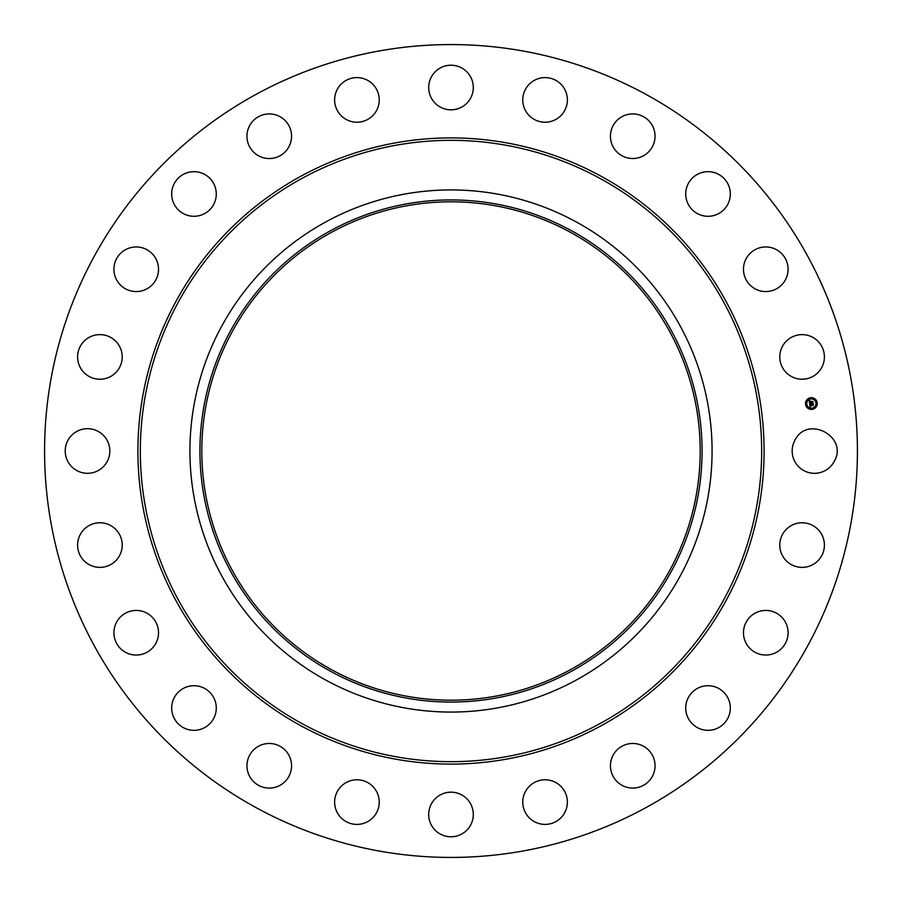 <?xml version="1.0" encoding="UTF-8"?>
<svg xmlns="http://www.w3.org/2000/svg" width="902" height="902" viewBox="0 0 902 902"><rect width="100%" height="100%" fill="white"/><g stroke="black" fill="none" stroke-linecap="round" stroke-linejoin="round"><path stroke-width="1.35" d="M794.899 440.3C807.482 414.39 849.064 437.098 834.057 461.7A22.313 22.313 0 0 1 803.783 470.573A22.313 22.313 0 0 1 794.899 440.3M645.855 94.327A406.43 406.43 0 0 1 807.673 645.855A406.43 406.43 0 0 1 256.145 807.673A406.43 406.43 0 0 1 94.327 256.145A406.43 406.43 0 0 1 645.855 94.327M818.238 560.469A22.313 22.313 0 0 1 786.691 561.213A22.313 22.313 0 0 1 785.946 529.677A22.313 22.313 0 0 1 817.494 528.933A22.313 22.313 0 0 1 818.238 560.469M777.389 651.785A22.313 22.313 0 0 1 746.732 644.344A22.313 22.313 0 0 1 754.173 613.687A22.313 22.313 0 0 1 784.83 621.128A22.313 22.313 0 0 1 777.389 651.785M714.294 729.425A22.313 22.313 0 0 1 686.614 714.294A22.313 22.313 0 0 1 701.733 686.614A22.313 22.313 0 0 1 729.425 701.733A22.313 22.313 0 0 1 714.294 729.425M633.26 788.077A22.313 22.313 0 0 1 610.44 766.305A22.313 22.313 0 0 1 632.212 743.473A22.313 22.313 0 0 1 655.044 765.257A22.313 22.313 0 0 1 633.26 788.077M539.813 823.774A22.313 22.313 0 0 1 523.397 796.827A22.313 22.313 0 0 1 550.333 780.41A22.313 22.313 0 0 1 566.749 807.358A22.313 22.313 0 0 1 539.813 823.774M440.3 834.057A22.313 22.313 0 0 1 431.427 803.783A22.313 22.313 0 0 1 461.7 794.899A22.313 22.313 0 0 1 470.573 825.172A22.313 22.313 0 0 1 440.3 834.057M341.531 818.238A22.313 22.313 0 0 1 340.787 786.691A22.313 22.313 0 0 1 372.323 785.946A22.313 22.313 0 0 1 373.067 817.494A22.313 22.313 0 0 1 341.531 818.238M250.215 777.389A22.313 22.313 0 0 1 257.656 746.732A22.313 22.313 0 0 1 288.313 754.173A22.313 22.313 0 0 1 280.872 784.83A22.313 22.313 0 0 1 250.215 777.389M172.575 714.294A22.313 22.313 0 0 1 187.706 686.614A22.313 22.313 0 0 1 215.386 701.733A22.313 22.313 0 0 1 200.267 729.425A22.313 22.313 0 0 1 172.575 714.294M113.923 633.26A22.313 22.313 0 0 1 135.695 610.44A22.313 22.313 0 0 1 158.526 632.212A22.313 22.313 0 0 1 136.743 655.044A22.313 22.313 0 0 1 113.923 633.26M78.226 539.813A22.313 22.313 0 0 1 105.173 523.397A22.313 22.313 0 0 1 121.59 550.333A22.313 22.313 0 0 1 94.642 566.749A22.313 22.313 0 0 1 78.226 539.813M67.943 440.3A22.313 22.313 0 0 1 98.217 431.427A22.313 22.313 0 0 1 107.101 461.7A22.313 22.313 0 0 1 76.828 470.573A22.313 22.313 0 0 1 67.943 440.3M83.762 341.531A22.313 22.313 0 0 1 115.309 340.787A22.313 22.313 0 0 1 116.054 372.323A22.313 22.313 0 0 1 84.506 373.067A22.313 22.313 0 0 1 83.762 341.531M124.611 250.215A22.313 22.313 0 0 1 155.268 257.656A22.313 22.313 0 0 1 147.827 288.313A22.313 22.313 0 0 1 117.17 280.872A22.313 22.313 0 0 1 124.611 250.215M187.706 172.575A22.313 22.313 0 0 1 215.386 187.706A22.313 22.313 0 0 1 200.267 215.386A22.313 22.313 0 0 1 172.575 200.267A22.313 22.313 0 0 1 187.706 172.575M268.74 113.923A22.313 22.313 0 0 1 291.56 135.695A22.313 22.313 0 0 1 269.788 158.526A22.313 22.313 0 0 1 246.956 136.743A22.313 22.313 0 0 1 268.74 113.923M362.187 78.226A22.313 22.313 0 0 1 378.603 105.173A22.313 22.313 0 0 1 351.667 121.59A22.313 22.313 0 0 1 335.251 94.642A22.313 22.313 0 0 1 362.187 78.226M461.7 67.943A22.313 22.313 0 0 1 470.573 98.217A22.313 22.313 0 0 1 440.3 107.101A22.313 22.313 0 0 1 431.427 76.828A22.313 22.313 0 0 1 461.7 67.943M560.469 83.762A22.313 22.313 0 0 1 561.213 115.309A22.313 22.313 0 0 1 529.677 116.054A22.313 22.313 0 0 1 528.933 84.506A22.313 22.313 0 0 1 560.469 83.762M651.785 124.611A22.313 22.313 0 0 1 644.344 155.268A22.313 22.313 0 0 1 613.687 147.827A22.313 22.313 0 0 1 621.128 117.17A22.313 22.313 0 0 1 651.785 124.611M729.425 187.706A22.313 22.313 0 0 1 714.294 215.386A22.313 22.313 0 0 1 686.614 200.267A22.313 22.313 0 0 1 701.733 172.575A22.313 22.313 0 0 1 729.425 187.706M788.077 268.74A22.313 22.313 0 0 1 766.305 291.56A22.313 22.313 0 0 1 743.473 269.788A22.313 22.313 0 0 1 765.257 246.956A22.313 22.313 0 0 1 788.077 268.74M823.774 362.187A22.313 22.313 0 0 1 796.827 378.603A22.313 22.313 0 0 1 780.41 351.667A22.313 22.313 0 0 1 807.358 335.251A22.313 22.313 0 0 1 823.774 362.187M810.594 397.737A5.874 5.874 0 0 1 817.189 402.788A5.874 5.874 0 0 1 812.127 409.384A5.874 5.874 0 0 1 805.542 404.322A5.874 5.874 0 0 1 810.594 397.737L814.946 398.898M570.47 232.31A249.2 249.2 0 0 1 669.69 570.47A249.2 249.2 0 0 1 331.53 669.69A249.2 249.2 0 0 1 232.31 331.53A249.2 249.2 0 0 1 570.47 232.31M812.127 409.384L816.028 407.129M330.628 230.664A251.072 251.072 0 0 1 671.336 330.628A251.072 251.072 0 0 1 571.372 671.336A251.072 251.072 0 0 1 230.664 571.372A251.072 251.072 0 0 1 330.628 230.664M806.117 403.893L806.208 404.592M816.524 402.517L816.614 403.228M576.164 221.892A261.061 261.061 0 0 1 576.164 680.108A261.061 261.061 0 0 1 189.939 451A261.061 261.061 0 0 1 576.164 221.892M811.969 408.144A4.623 4.623 0 0 0 815.949 402.957A4.623 4.623 0 0 0 810.763 398.966A4.623 4.623 0 0 0 806.783 404.164A4.623 4.623 0 0 0 811.969 408.144M810.729 398.707L810.639 397.996L810.729 398.707M807.245 400.713L807.155 400.003L807.245 400.713M814.607 399.744L814.517 399.034L814.607 399.744M812.003 408.414L812.093 409.113L812.003 408.414M808.124 407.366L808.215 408.076L808.124 407.366M815.487 406.396L815.577 407.106L815.487 406.396M809.658 403.803L810.447 404.051L810.019 405.021L813.018 404.344L813.176 405.505L810.3 405.528L810.853 406.216L810.109 405.55L810.785 406.362L810.052 406.825L809.658 403.803M809.816 403.634L810.537 403.938L809.816 403.634M810.233 404.276L813.187 404.017L813.356 405.314L813.142 404.164L810.143 404.908L810.244 404.231M809.241 400.905L810.064 401.221L809.692 402.675L810.887 402.517L809.816 402.495L809.928 401.401L809.872 402.427L811.383 401.424L811.101 402.484L812.668 401.942L812.826 403.194L809.59 403.555L809.241 400.905M809.466 400.759L810.188 401.108L809.466 400.759M811.484 401.221L810.357 401.435L811.484 401.221M811.281 402.236L812.871 401.57L813.063 403.047L812.815 401.728L811.281 402.236M812.871 401.57L813.063 403.047M300.896 725.76A313.084 313.084 0 0 1 176.24 300.896A313.084 313.084 0 0 1 601.104 176.24A313.084 313.084 0 0 1 725.76 601.104A313.084 313.084 0 0 1 300.896 725.76M302.057 723.629A310.66 310.66 0 0 1 178.37 302.057A310.66 310.66 0 0 1 599.943 178.37A310.66 310.66 0 0 1 723.629 599.943A310.66 310.66 0 0 1 302.057 723.629"/></g></svg>
